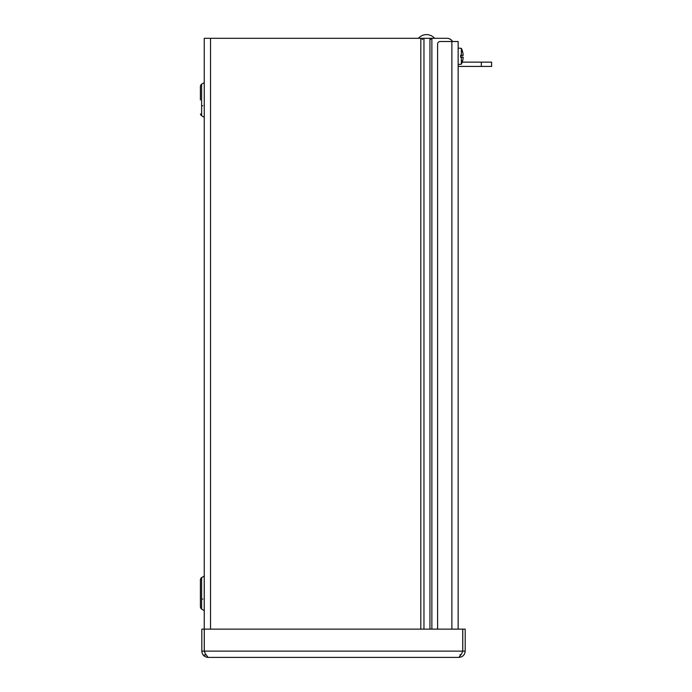 <?xml version="1.0" encoding="UTF-8"?>
<svg xmlns="http://www.w3.org/2000/svg" width="692" height="692" viewBox="0 0 692 692"><rect width="100%" height="100%" fill="white"/><g stroke="black" fill="none" stroke-linecap="round" stroke-linejoin="round"><path stroke-width="1.04" d="M204.244 651.12L201.822 651.12C202.202 654.926 204.296 657.019 208.102 657.4L205.377 653.845L204.244 651.12L204.244 38.302L446.902 38.302A6.427 6.427 -90 0 1 452.464 41.511M200.395 99.968L200.395 86.292L200.395 99.968M200.395 599.09L200.395 587.525M200.412 607.273L200.412 579.325M205.896 654.978L204.244 654.978M452.542 41.511A6.28 6.28 0 0 0 447.067 38.302L446.902 38.302M204.244 629.132L201.822 629.132L201.822 651.12M465.197 629.132L465.197 651.12C464.816 654.935 462.723 657.028 458.917 657.4L208.102 657.4L458.917 657.4L461.633 653.845L462.766 651.12L462.766 629.132L465.197 629.132M205.377 653.845L204.287 651.12L204.287 629.132L462.723 629.132L462.723 651.12L461.633 653.853M462.766 651.12L465.197 651.12M437.595 629.132L437.595 44.08A2.569 2.569 45 0 1 440.164 41.511L458.156 41.511L458.156 629.132M462.317 57.159L462.585 57.194A17.88 2.431 180 0 1 462.524 57.22L460.638 57.159M462.585 57.194A17.871 0.536 5 0 0 463.13 57.142L460.638 56.926L460.638 55.645L463.13 55.429A17.871 0.536 175 0 0 462.585 55.377L460.638 55.412M462.524 57.22L460.638 57.289L460.638 55.282L461.356 55.282L461.356 48.362A17.88 17.88 0 0 1 462.516 51.364L462.516 51.45A17.871 17.793 71.1 0 1 463.13 54.798L463.13 55.429L460.638 55.645M460.638 55.585L462.317 55.412M461.356 55.282L462.524 55.351A17.88 2.431 0 0 1 462.585 55.377M462.524 55.351L460.638 55.351M463.13 54.798L463.13 55.429M458.156 64.486L461.356 64.209L461.356 57.289M462.317 60.758L462.533 61.104A17.871 17.793 108.9 0 0 463.13 57.773L463.13 57.142L463.13 57.773M458.156 66.423L491.605 66.423L491.605 62.142L481.329 62.142L481.329 66.423M462.221 62.142L481.329 62.142M491.605 62.142L491.605 66.423M434.602 38.302L418.409 38.302A10.717 10.717 0 0 1 434.602 38.302M431.877 38.302L431.877 629.132M204.226 82.659L201.623 84.164L201.623 115.772L204.244 117.311L204.244 82.625M204.244 578.789L204.244 575.96M200.395 579.637L201.623 577.5L201.623 609.116L204.226 610.612L204.226 575.995L200.862 578.183M429.948 629.132L429.948 38.302M423.962 38.302L423.962 629.132M420.822 629.132L420.822 38.302M210.524 38.302L210.524 629.132M204.287 651.12L462.723 651.12M459.964 654.831L460.509 654.623M451.876 629.132L451.876 41.511M202.817 105.746L201.623 105.746M200.862 84.848L201.623 84.164L200.412 85.99M200.862 115.088L201.623 115.772L200.412 113.938M200.395 606.979L201.623 609.116L200.862 608.424M202.817 599.09L201.623 599.09M461.356 64.209A17.88 17.88 0 0 0 462.516 61.207M461.356 48.362L458.156 48.085M462.516 51.364L462.317 51.813M463.13 57.142L460.638 56.926M430.363 39.531L431.592 38.302M422.656 39.531L421.419 38.302"/></g></svg>
